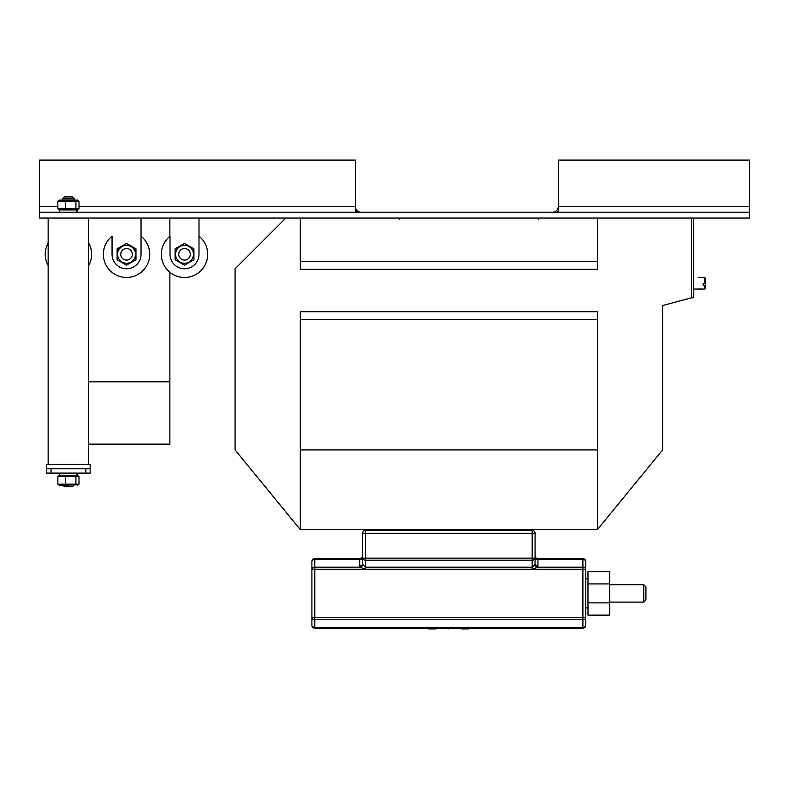 <?xml version="1.0" encoding="UTF-8"?>
<svg xmlns="http://www.w3.org/2000/svg" width="789" height="789" viewBox="0 0 789 789"><rect width="100%" height="100%" fill="white"/><g stroke="black" fill="none" stroke-linecap="round" stroke-linejoin="round"><path stroke-width="1.18" d="M355.375 212.261L355.375 160.098L39.45 160.098L39.45 212.261L749.55 212.261L749.55 160.098L558.257 160.098L558.257 206.471L749.55 206.471M39.45 212.261L39.45 218.06L749.55 218.06L749.55 212.261M558.257 212.261L558.257 206.471M556.807 212.261A7.249 7.249 0 0 0 558.257 210.821M552.468 212.261A5.799 5.799 0 0 0 558.257 206.649M355.375 210.821A7.249 7.249 0 0 0 356.825 212.261M79.008 206.471L355.375 206.471A5.799 5.799 0 0 0 361.165 212.261M141.034 218.06L141.034 254.295A14.488 14.488 0 0 1 126.546 268.783A14.488 14.488 0 0 1 112.058 254.295L112.058 236.187A23.187 23.187 0 0 0 109.563 270.075A23.187 23.187 0 0 0 143.529 270.075A23.187 23.187 0 0 0 141.034 236.187M199.006 218.06L199.006 254.295A14.488 14.488 0 0 1 184.518 268.783A14.488 14.488 0 0 1 170.02 254.295L170.02 236.187A23.187 23.187 0 0 0 166.292 268.635A23.187 23.187 0 0 0 198.7 272.629A23.187 23.187 0 0 0 199.006 236.187M88.723 444.138L169.872 444.138L169.872 272.274M169.872 236.305L169.872 218.06M169.872 381.817L88.723 381.817M188.058 258.881A5.799 5.799 0 0 0 186.707 248.929A5.799 5.799 0 0 0 178.768 255.074A5.799 5.799 0 0 0 188.058 258.881M128.972 249.028A5.799 5.799 0 0 0 120.776 254.827A5.799 5.799 0 0 0 129.899 259.019A5.799 5.799 0 0 0 128.972 249.028M88.723 265.518A23.187 23.187 0 0 0 88.723 243.061M48.149 243.061A23.187 23.187 0 0 0 48.149 265.518M117.127 259.729L117.127 248.851L126.546 243.416L135.964 248.851L135.964 259.729L126.546 265.173L117.127 259.729M126.546 245.34A8.945 8.945 0 0 1 134.298 258.762A8.945 8.945 0 0 1 118.794 258.762A8.945 8.945 0 0 1 126.546 245.34M132.345 254.295A5.799 5.799 0 0 0 123.646 249.275A5.799 5.799 0 0 0 123.646 259.315A5.799 5.799 0 0 0 132.345 254.295M175.089 259.729L175.089 248.851L184.518 243.416L193.936 248.851L193.936 259.729L184.518 265.173L175.089 259.729M184.518 245.34A8.945 8.945 0 0 1 192.26 258.762A8.945 8.945 0 0 1 176.766 258.762A8.945 8.945 0 0 1 184.518 245.34M190.307 254.295A5.799 5.799 0 0 0 181.618 249.275A5.799 5.799 0 0 0 181.618 259.315A5.799 5.799 0 0 0 190.307 254.295M46.699 468.774L90.173 468.774L90.173 473.114L46.699 473.114L46.699 464.425L90.173 464.425L90.173 468.774L90.173 464.425M85.823 473.114L85.823 468.774M51.048 473.114L51.048 468.774M62.637 198.72L64.451 196.905L72.42 196.905L74.235 198.72L62.637 198.72L62.637 200.09M73.87 485.294L72.42 486.744L64.451 486.744L63.002 485.294M57.853 208.829L79.008 208.829L77.381 209.943L59.481 209.943L57.853 208.829L57.853 201.205L59.481 200.09L77.381 200.09L79.008 201.205L57.853 201.205M79.008 208.829L79.008 201.205M75.912 208.829L75.912 201.205M65.329 208.829L65.329 201.205M76.868 473.114L77.085 475.442M76.188 473.114L76.563 475.442M57.853 484.18L79.008 484.18L77.381 485.294L78.259 484.781L59.481 485.294L57.853 484.18L57.853 476.546L59.481 475.442L58.603 475.945L77.381 475.442L79.008 476.546L57.853 476.546M79.008 484.18L79.008 476.546M75.912 484.18L75.912 476.546M65.329 484.18L65.329 476.546M76.868 209.943L77.085 212.261M76.188 209.943L76.563 212.261M468.883 628.182L469.603 628.182L468.883 628.902L461.634 628.902L468.883 628.902L468.883 628.182L460.914 628.182L461.634 628.902L461.634 628.182M448.852 628.902L448.852 628.902A0.72 0.72 0 0 1 448.132 628.182A0.72 0.72 0 0 0 448.852 628.902A0.72 0.72 0 0 0 449.572 628.182A0.72 0.72 0 0 1 448.852 628.902A0.72 0.72 0 0 1 448.132 628.182A0.72 0.72 0 0 0 448.852 628.902A0.72 0.72 0 0 0 449.572 628.182A0.72 0.72 0 0 1 448.852 628.902A0.72 0.72 0 0 0 449.572 628.182L449.572 628.182A0.72 0.72 0 0 1 448.852 628.902A0.72 0.72 0 0 1 448.132 628.182L449.572 628.182M436.061 628.182L436.781 628.182L436.061 628.902L428.812 628.902L436.061 628.902L436.061 628.182L428.092 628.182L428.812 628.902L428.812 628.182M535.07 555.732A2.88 2.88 0 0 0 537.96 558.622A2.88 2.88 0 0 1 535.07 555.732A2.88 2.88 0 0 0 537.96 558.622A2.88 2.88 0 0 1 535.07 555.732L535.07 557.428A2.88 2.042 0 0 0 537.96 559.47L537.96 558.622A2.88 2.88 0 0 1 535.07 555.732A2.88 2.88 0 0 0 537.96 558.622L582.893 558.622L582.893 617.56L314.801 617.56L314.801 558.622L359.735 558.622A2.88 2.88 0 0 0 362.624 555.732L362.624 557.428A2.88 2.042 -0 0 1 359.735 559.47L359.735 565.989A2.88 2.042 180 0 0 362.624 563.948L362.624 558.148A2.9 2.051 0 0 0 365.514 560.19L365.514 567.192L532.171 567.192L532.171 560.19L365.514 560.19L365.514 558.148L362.624 558.148L362.624 533.256A2.9 2.9 0 0 1 365.514 530.366L532.171 530.366A2.9 2.9 0 0 1 535.07 533.256A2.9 2.9 0 0 0 532.171 530.366L532.171 533.256L535.07 533.256L535.07 563.948L535.07 558.148L535.07 563.948L535.07 558.148L532.171 558.148L532.171 533.256L365.514 533.256L365.514 558.148L532.171 558.148L532.171 560.19A2.9 2.051 180 0 0 535.07 558.148M582.893 558.622L537.96 558.622L582.893 558.622A2.9 2.9 0 0 1 585.793 561.521L585.793 569.244A2.9 2.051 180 0 0 582.893 567.192L537.704 567.192A5.779 4.093 0 0 0 537.96 565.989A2.88 2.042 0 0 1 535.07 563.948A2.9 2.051 0 0 1 534.942 564.549L532.309 567.192L534.942 564.549L532.309 567.192L534.942 564.549L532.309 567.192L532.437 569.234L537.704 567.192A2.88 1.953 23.5 0 1 534.942 564.549L532.309 567.192L532.171 569.244L585.793 569.244L585.793 573.11M362.624 563.948A2.9 2.051 180 0 0 362.753 564.549L365.386 567.192L362.753 564.549L365.386 567.192L362.753 564.549L365.386 567.192L365.258 569.234L359.991 567.192A2.88 1.953 156.5 0 0 362.753 564.549L365.386 567.192L365.514 569.244L532.437 569.234M582.893 628.182A2.9 2.9 0 0 0 585.793 625.283A2.9 2.051 180 0 1 582.893 627.334L582.893 628.182A2.9 2.9 0 0 0 585.793 625.283A2.9 2.9 0 0 1 582.893 628.182L314.801 628.182A2.9 2.9 0 0 1 311.902 625.283A2.9 2.9 0 0 0 314.801 628.182L314.801 627.334L582.893 627.334L582.893 619.612L314.801 619.612A2.9 2.051 180 0 1 311.902 617.56L311.902 561.521A2.9 2.9 0 0 1 314.801 558.622L359.735 558.622L314.801 558.622M645.935 586.878L643.765 584.708L645.935 586.878L645.935 599.926L643.765 602.096L609.71 602.096M387.981 529.636L387.981 530.366L365.514 530.366L514.073 530.366M585.793 569.244L585.793 625.283L585.793 617.56L582.893 617.56L582.893 619.612A2.9 2.051 0 0 0 585.793 617.56L585.793 613.684M597.391 449.927L300.303 449.927L300.303 319.506L597.391 319.506L597.391 529.636L662.602 449.927L662.602 305.53L691.588 297.769L691.588 218.06L691.588 297.769L693.758 297.769L693.758 218.06M300.303 261.534L300.303 269.305L597.391 269.305L597.391 261.534L300.303 261.534L300.303 218.06M300.303 449.927L300.303 529.636L235.092 449.927L235.092 268.783L285.815 218.06M300.303 319.506L300.303 311.734L597.391 311.734L597.391 319.506M597.391 218.06L597.391 261.534M597.391 529.636L300.303 529.636M415.754 530.366L415.547 529.636M481.941 530.366L482.148 529.636M609.71 584.708L643.765 584.708L643.765 602.096L645.935 599.926M609.71 602.875L609.71 571.66L587.973 571.66L587.973 602.875L609.71 602.875L609.71 615.134L587.973 615.134L587.973 602.875M609.71 583.929L587.973 583.929M587.973 578.909L585.793 578.909M362.624 555.732A2.88 2.88 0 0 1 359.735 558.622L359.735 559.47L314.801 559.47A2.9 2.051 0 0 0 311.902 561.521M314.801 628.182A2.9 2.9 0 0 1 311.902 625.283L311.902 569.244L365.258 569.234M472.759 628.182L424.936 628.182M362.624 533.256A2.9 2.9 0 0 1 365.514 530.366L365.514 533.256L362.624 533.256M697.742 288.961L701.372 288.961M704.626 283.231L705.356 283.369L705.356 288.35L704.626 289.07L704.626 285.45L703.177 285.45L703.177 283.32L704.626 283.32L704.626 277.481L700.967 277.481M705.356 285.312L704.626 285.45M705.356 283.369L704.626 283.32M705.356 283.182L705.356 278.201L704.626 277.481L698.147 277.481M39.45 206.471L57.853 206.471M499.565 529.636L499.565 530.366M398.129 529.636L398.129 530.366M537.96 565.989L537.96 559.47L582.893 559.47A2.9 2.051 180 0 1 585.793 561.521M532.309 567.192A2.9 2.051 180 0 1 532.171 567.192L532.171 569.244M365.386 567.192A2.9 2.051 -0 0 0 365.514 567.192L365.514 569.244M359.735 565.989A5.779 4.093 180 0 0 359.991 567.192L314.801 567.192A2.9 2.051 -0 0 0 311.902 569.244M311.902 617.56L314.801 617.56L314.801 627.334A2.9 2.051 0 0 1 311.902 625.283M48.149 218.06L48.149 464.425M88.723 218.06L88.723 464.425L88.723 218.06M74.235 198.72L74.235 200.09M77.273 475.442L77.273 473.114M59.589 475.442L59.589 473.114L59.589 475.442M59.481 485.294L58.603 484.781L59.481 485.294M77.381 475.442L78.259 475.945L77.381 475.442M77.273 212.261L77.273 209.943M59.589 212.261L59.589 209.943M398.129 218.06L399.579 219.51L398.129 218.06M537.25 218.06L538.7 219.51M437.51 530.366L439.424 529.636L437.51 530.366M460.184 530.366L458.271 529.636L460.184 530.366M428.762 628.902L428.092 628.182L428.812 628.902M436.781 628.182L436.061 628.902M509.714 529.636L509.714 530.366L509.714 529.636M460.914 628.182L461.634 628.902L460.914 628.182M469.603 628.182L468.883 628.902L469.603 628.182M587.973 607.895L585.793 607.895M705.356 288.35L704.626 289.07L700.967 289.07M704.626 289.07L693.758 289.07M705.356 278.201L704.626 277.481"/></g></svg>
